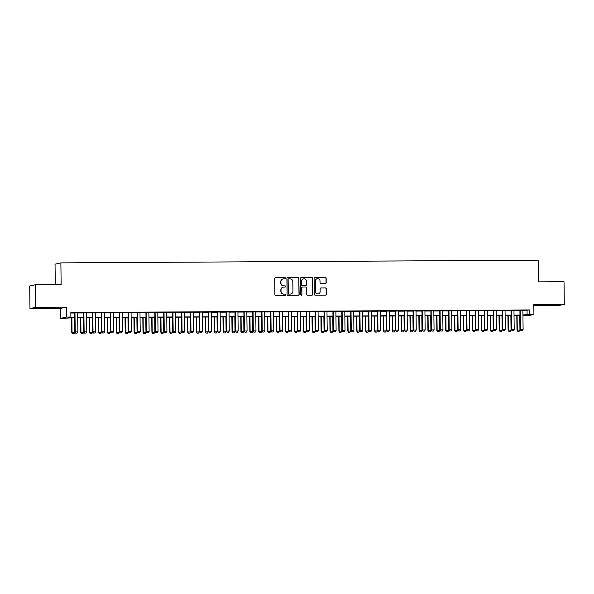 <?xml version="1.0" encoding="UTF-8"?>
<svg xmlns="http://www.w3.org/2000/svg" width="594" height="594" viewBox="0 0 594 594"><rect width="100%" height="100%" fill="white"/><g stroke="black" fill="none" stroke-linecap="round" stroke-linejoin="round"><path stroke-width="0.89" d="M285.476 278.215A0.624 0.609 77.7 0 0 284.86 277.598L275.571 277.65A0.891 0.876 77.7 0 0 274.71 278.541L274.903 294.513A0.891 0.876 77.7 0 0 275.787 295.389L285.075 295.337A0.624 0.609 77.7 0 0 285.677 294.713A0.624 0.609 77.7 0 0 285.061 294.097L283.858 294.104A2.844 2.792 77.7 0 1 281.021 291.283L281.007 289.954A2.844 2.792 77.7 0 1 283.769 287.095L284.972 287.088A0.624 0.609 77.7 0 0 285.58 286.464A0.624 0.609 77.7 0 0 284.957 285.848L283.754 285.855A2.844 2.792 77.7 0 1 280.925 283.034L280.91 281.697A2.844 2.792 77.7 0 1 283.672 278.846L284.875 278.838A0.624 0.609 77.7 0 0 285.476 278.215M284.92 278.838A0.624 0.609 77.7 0 0 284.697 277.628L275.416 277.688A0.891 0.876 77.7 0 0 275.312 277.688M285.12 295.337A0.624 0.609 77.7 0 0 284.897 294.134L283.858 294.104M285.016 287.088A0.624 0.609 77.7 0 0 284.801 285.877L283.754 285.855M550.816 304.789L544.015 305.078L550.816 304.789M45.486 307.677L38.684 307.967L45.486 307.677M325.334 283.62A0.891 0.876 77.7 0 0 326.195 282.729L326.143 278.244A0.891 0.876 77.7 0 0 325.26 277.368L314.946 277.428A0.891 0.876 77.7 0 0 314.085 278.319L314.278 294.282A0.891 0.876 77.7 0 0 315.162 295.166L325.475 295.107A0.891 0.876 77.7 0 0 326.336 294.216L326.269 288.803A0.891 0.876 77.7 0 0 325.386 287.919L320.975 287.949A0.891 0.876 77.7 0 0 320.114 288.84L320.144 291.52A2.376 2.339 77.7 0 1 318.31 293.859A2.376 2.339 77.7 0 1 315.466 291.55L315.34 281.036A2.376 2.339 77.7 0 1 317.174 278.705A2.376 2.339 77.7 0 1 320.018 281.014L320.04 282.766A0.891 0.876 77.7 0 0 320.923 283.642L325.334 283.62M522.876 310.469L529.417 309.927L529.469 314.441L533.924 314.419L528.081 315.696L523.626 315.718L525.994 315.206L522.935 315.221M35.543 284.726L35.818 307.321L29.975 308.598L29.7 286.004L35.543 284.726L61.145 284.585L60.878 262.89L538.157 260.165L538.424 281.853L564.025 281.712L564.3 304.306L533.806 304.477L533.924 314.419M29.975 308.598L60.477 308.427L66.32 307.15L35.818 307.321M66.32 307.15L66.439 317.092L70.894 317.062L68.525 317.582L74.755 317.545M529.417 309.927L70.835 312.548L70.894 317.062M298.96 278.4A0.891 0.876 77.7 0 0 298.077 277.524L287.763 277.584A0.891 0.876 77.7 0 0 286.902 278.475L287.095 294.438A0.891 0.876 77.7 0 0 287.979 295.322L298.292 295.263A0.891 0.876 77.7 0 0 299.153 294.372L298.804 278.438A0.891 0.876 77.7 0 0 297.921 277.554L287.607 277.613A0.891 0.876 77.7 0 0 287.503 277.621M301.351 277.502L311.664 277.443A0.891 0.876 77.7 0 1 312.555 278.326L312.748 294.29A0.891 0.876 77.7 0 1 311.887 295.188L307.469 295.211A0.891 0.876 77.7 0 1 306.586 294.327L306.504 287.852A0.891 0.876 77.7 0 0 305.62 286.969L302.695 286.984A0.891 0.876 77.7 0 0 301.834 287.882L301.915 294.624A0.624 0.609 77.7 0 1 301.433 295.233A0.624 0.609 77.7 0 1 300.69 294.631L300.49 278.393A0.891 0.876 77.7 0 1 301.351 277.502L311.664 277.443M533.82 305.717L558.457 305.583L564.3 304.306M77.651 312.838L74.695 312.852M86.553 312.786L83.598 312.8M95.463 312.734L92.508 312.748M104.366 312.682L101.411 312.696M113.268 312.63L110.313 312.644M122.171 312.578L119.216 312.6M131.081 312.526L128.126 312.548M139.984 312.481L137.028 312.496M148.886 312.429L145.931 312.444M157.789 312.377L154.834 312.392M166.699 312.325L163.744 312.34M175.601 312.273L172.646 312.288M184.504 312.221L181.549 312.244M193.406 312.169L190.451 312.192M202.316 312.125L199.361 312.14M211.219 312.073L208.264 312.088M220.122 312.021L217.166 312.036M229.024 311.969L226.069 311.984M237.934 311.917L234.979 311.932M246.837 311.865L243.882 311.887M255.739 311.82L252.784 311.835M264.642 311.768L261.687 311.783M273.552 311.716L270.597 311.731M282.454 311.664L279.499 311.679M291.357 311.612L288.402 311.627M300.26 311.56L297.304 311.583M309.17 311.508L306.214 311.531M318.072 311.464L315.117 311.479M326.975 311.412L324.02 311.427M335.877 311.36L332.922 311.375M344.787 311.308L341.832 311.323M353.69 311.256L350.735 311.271M362.592 311.204L359.637 311.226M371.495 311.152L368.54 311.174M380.405 311.108L377.45 311.122M389.308 311.056L386.352 311.07M398.21 311.004L395.255 311.018M407.113 310.952L404.158 310.966M416.023 310.9L413.068 310.914M424.925 310.848L421.97 310.87M433.828 310.796L430.873 310.818M442.73 310.751L439.775 310.766M451.64 310.699L448.685 310.714M460.543 310.647L457.588 310.662M469.446 310.595L466.49 310.61M478.348 310.543L475.393 310.565M487.258 310.491L484.303 310.514M496.161 310.447L493.206 310.462M505.063 310.395L502.108 310.41M513.966 310.343L511.011 310.358M70.842 313.053L74.695 313.031M77.651 313.008L83.606 312.979M86.561 312.956L92.508 312.927M95.463 312.912L101.411 312.875M104.366 312.86L110.313 312.823M113.268 312.808L119.223 312.771M122.178 312.756L128.126 312.719M131.081 312.704L137.028 312.674M139.984 312.652L145.931 312.622M148.886 312.6L154.841 312.57M157.796 312.555L163.744 312.518M166.699 312.503L172.646 312.466M175.601 312.451L181.549 312.414M184.504 312.399L190.459 312.37M193.414 312.347L199.361 312.318M202.316 312.296L208.264 312.266M211.219 312.251L217.166 312.214M220.122 312.199L226.076 312.162M229.032 312.147L234.979 312.11M237.934 312.095L243.882 312.058M246.837 312.043L252.784 312.013M255.739 311.991L261.694 311.961M264.649 311.939L270.597 311.909M273.552 311.895L279.499 311.857M282.454 311.843L288.402 311.805M291.357 311.791L297.312 311.753M300.267 311.739L306.214 311.702M309.17 311.687L315.117 311.657M318.072 311.635L324.02 311.605M326.975 311.583L332.93 311.553M335.885 311.538L341.832 311.501M344.787 311.486L350.735 311.449M353.69 311.434L359.637 311.397M362.592 311.382L368.547 311.345M371.502 311.33L377.45 311.301M380.405 311.278L386.352 311.249M389.308 311.226L395.255 311.197M398.21 311.182L404.165 311.145M407.12 311.13L413.068 311.093M416.023 311.078L421.97 311.041M424.925 311.026L430.873 310.996M433.835 310.974L439.783 310.944M442.738 310.922L448.685 310.892M451.64 310.877L457.588 310.84M460.543 310.825L466.49 310.788M469.453 310.773L475.4 310.736M478.356 310.721L484.303 310.684M487.258 310.669L493.206 310.64M496.161 310.617L502.108 310.588M505.071 310.565L511.018 310.536M513.973 310.521L519.921 310.484M522.876 310.291L519.921 310.306M60.878 262.89L55.034 264.167L55.287 284.615M523.618 315.214L523.626 315.718M74.755 317.783L60.595 318.369L66.439 317.092M60.477 308.427L60.595 318.369M522.928 314.983L529.469 314.441M77.71 317.53L83.657 317.493M86.613 317.478L92.56 317.441M95.515 317.426L101.463 317.396M104.425 317.374L110.373 317.344M113.328 317.322L119.275 317.293M122.23 317.278L128.178 317.241M131.133 317.226L137.08 317.189M140.043 317.174L145.99 317.137M148.946 317.122L154.893 317.085M157.848 317.07L163.796 317.04M166.751 317.018L172.698 316.988M175.661 316.973L181.608 316.936M184.563 316.921L190.511 316.884M193.466 316.869L199.413 316.832M202.368 316.817L208.316 316.78M211.278 316.765L217.226 316.736M220.181 316.713L226.128 316.684M229.084 316.661L235.031 316.632M237.986 316.617L243.934 316.58M246.896 316.565L252.844 316.528M255.799 316.513L261.746 316.476M264.701 316.461L270.649 316.424M273.604 316.409L279.559 316.379M282.514 316.357L288.461 316.327M291.416 316.305L297.364 316.275M300.319 316.26L306.266 316.223M309.222 316.208L315.176 316.171M318.132 316.157L324.079 316.119M327.034 316.105L332.982 316.067M335.937 316.053L341.884 316.023M344.839 316.001L350.794 315.971M353.749 315.949L359.697 315.919M362.652 315.904L368.599 315.867M371.554 315.852L377.502 315.815M380.457 315.8L386.412 315.763M389.367 315.748L395.314 315.718M398.27 315.696L404.217 315.666M407.172 315.644L413.12 315.614M416.075 315.6L422.03 315.562M424.985 315.548L430.932 315.511M433.887 315.496L439.835 315.459M442.79 315.444L448.737 315.407M451.692 315.392L457.647 315.362M460.602 315.34L466.55 315.31M469.505 315.288L475.452 315.258M478.408 315.243L484.355 315.206M487.31 315.191L493.265 315.154M496.22 315.139L502.168 315.102M505.123 315.087L511.07 315.05M514.025 315.035L519.973 315.006M519.98 315.236L514.033 315.273M511.07 315.288L505.123 315.325M502.168 315.34L496.22 315.377M493.265 315.392L487.318 315.421M484.362 315.444L478.415 315.473M475.452 315.496L469.505 315.525M466.55 315.54L460.602 315.577M457.647 315.592L451.7 315.629M448.745 315.644L442.797 315.681M439.835 315.696L433.887 315.726M430.932 315.748L424.985 315.778M422.03 315.8L416.082 315.83M413.127 315.845L407.18 315.882M404.217 315.897L398.27 315.934M395.314 315.949L389.367 315.986M386.412 316.001L380.464 316.038M377.509 316.053L371.562 316.082M368.599 316.105L362.652 316.134M359.697 316.157L353.749 316.186M350.794 316.201L344.847 316.238M341.892 316.253L335.944 316.29M332.982 316.305L327.034 316.342M324.079 316.357L318.132 316.394M315.176 316.409L309.229 316.439M306.274 316.461L300.326 316.491M297.364 316.513L291.416 316.543M288.461 316.557L282.514 316.595M279.559 316.609L273.611 316.647M270.656 316.661L264.709 316.699M261.746 316.713L255.799 316.751M252.844 316.765L246.896 316.795M243.941 316.817L237.994 316.847M235.038 316.862L229.091 316.899M226.128 316.914L220.181 316.951M217.226 316.966L211.278 317.003M208.323 317.018L202.376 317.055M199.421 317.07L193.473 317.099M190.511 317.122L184.563 317.151M181.608 317.174L175.661 317.203M172.706 317.218L166.758 317.255M163.803 317.27L157.856 317.307M154.893 317.322L148.946 317.359M145.99 317.374L140.043 317.411M137.088 317.426L131.14 317.456M128.185 317.478L122.238 317.508M119.275 317.53L113.328 317.56M110.373 317.575L104.425 317.612M101.47 317.627L95.523 317.664M92.567 317.679L86.62 317.716M83.657 317.731L77.71 317.768M527.049 310.447L527.101 314.961M283.019 278.928A2.844 2.792 77.7 0 0 280.747 281.734L280.91 281.697M283.598 285.885A2.844 2.792 77.7 0 1 280.769 283.063L280.747 281.734M283.123 287.177A2.844 2.792 77.7 0 0 280.851 289.983L281.007 289.954M283.702 294.141A2.844 2.792 77.7 0 1 280.865 291.312L280.851 289.983M298.388 295.255A0.891 0.876 77.7 0 0 298.997 294.409L298.804 278.438M288.736 278.816A0.624 0.609 77.7 0 0 288.135 279.44L288.305 293.458A0.624 0.609 77.7 0 0 288.929 294.075L290.191 294.067A2.844 2.792 77.7 0 0 292.953 291.216L292.835 281.63A2.844 2.792 77.7 0 0 290.006 278.809L288.736 278.816M288.536 278.853A0.624 0.609 77.7 0 0 287.979 279.477L288.135 279.44M290.689 294.023A2.844 2.792 77.7 0 1 290.035 294.104L288.766 294.112A0.624 0.609 77.7 0 1 288.149 293.488L287.979 279.477M311.984 295.181A0.891 0.876 77.7 0 0 312.593 294.327L312.392 278.363A0.891 0.876 77.7 0 0 311.508 277.48M302.435 287.028A0.891 0.876 77.7 0 0 301.67 287.912L301.915 294.624M301.351 295.24A0.624 0.609 77.7 0 0 301.752 294.654M306.422 281.133A2.376 2.339 77.7 0 0 303.579 278.824A2.376 2.339 77.7 0 0 301.745 281.162L301.797 284.86A0.891 0.876 77.7 0 0 302.68 285.744L305.606 285.729A0.891 0.876 77.7 0 0 306.467 284.838L306.422 281.133M303.504 278.846A2.376 2.339 77.7 0 0 301.589 281.192L301.745 281.162M305.702 285.721A0.891 0.876 77.7 0 1 305.45 285.766L302.517 285.781A0.891 0.876 77.7 0 1 301.633 284.897L301.589 281.192M317.092 278.72A2.376 2.339 77.7 0 0 315.184 281.073L315.34 281.036M318.236 293.874A2.376 2.339 77.7 0 1 315.31 291.587L315.184 281.073M325.571 295.099A0.891 0.876 77.7 0 0 326.18 294.253L326.113 288.84A0.891 0.876 77.7 0 0 325.23 287.956L320.819 287.979A0.891 0.876 77.7 0 0 320.715 287.986M325.43 283.613A0.891 0.876 77.7 0 0 326.039 282.759L325.987 278.282A0.891 0.876 77.7 0 0 325.104 277.398L314.79 277.457A0.891 0.876 77.7 0 0 314.686 277.465M71.584 317.797L71.77 332.692L74.725 332.61L74.547 317.783M72.572 333.835L73.953 333.813L72.572 333.835L71.77 332.692M71.874 317.797L72.052 332.625L72.617 333.821M74.725 332.61L73.953 333.813M75.78 333.13L77.116 333.123L75.78 333.13L74.933 332.001L74.695 312.771M77.651 312.748L77.888 331.92L75.215 331.935L74.978 312.763M77.116 333.123L77.888 331.92M74.933 332.001L75.728 333.145M80.494 317.745L80.673 332.64L83.628 332.558L83.45 317.731M81.475 333.783L82.856 333.761L81.475 333.783L80.673 332.64M80.777 317.745L80.962 332.573L81.519 333.776M83.628 332.558L82.856 333.761M89.397 317.701L89.575 332.588L92.538 332.506L92.352 317.679M90.377 333.731L91.766 333.717L90.377 333.731L89.575 332.588M89.679 317.693L89.865 332.521L90.429 333.724M92.538 332.506L91.766 333.717M98.3 317.649L98.485 332.536L101.44 332.462L101.255 317.627M99.287 333.68L100.668 333.665L99.287 333.68L98.485 332.536M98.589 317.642L98.767 332.477L99.332 333.672M101.44 332.462L100.668 333.665M107.202 317.597L107.388 332.484L110.343 332.41L110.165 317.582M108.19 333.628L109.571 333.613L108.19 333.628L107.388 332.484M107.492 317.597L107.67 332.425L108.234 333.62M110.343 332.41L109.571 333.613M84.682 333.086L86.019 333.078L84.682 333.086L83.836 331.949L83.598 312.719M86.553 312.696L86.791 331.868L84.118 331.883L83.888 312.711M86.019 333.078L86.791 331.868M83.836 331.949L84.638 333.093M93.585 333.034L94.921 333.026L93.585 333.034L92.738 331.898L92.501 312.667M95.463 312.652L95.693 331.823L93.02 331.838L92.79 312.667M94.921 333.026L95.693 331.823M92.738 331.898L93.54 333.041M102.487 332.982L103.824 332.974L102.487 332.982L101.641 331.846L101.411 312.615M104.366 312.6L104.596 331.771L101.93 331.786L101.693 312.615M103.824 332.974L104.596 331.771M101.641 331.846L102.443 332.989M111.397 332.93L112.734 332.922L111.397 332.93L110.551 331.794L110.313 312.563M113.268 312.548L113.506 331.719L110.833 331.734L110.595 312.563M112.734 332.922L113.506 331.719M110.551 331.794L111.345 332.937M116.112 317.545L116.29 332.432L119.246 332.358L119.067 317.53M117.092 333.583L118.473 333.561L117.092 333.583L116.29 332.432M116.394 317.545L116.58 332.373L117.137 333.568M119.246 332.358L118.473 333.561M120.3 332.878L121.636 332.87L120.3 332.878L119.453 331.742L119.216 312.511M122.171 312.496L122.409 331.667L119.736 331.682L119.505 312.511M121.636 332.87L122.409 331.667M119.453 331.742L120.255 332.892M125.015 317.493L125.193 332.38L128.156 332.306L127.97 317.478M125.995 333.531L127.383 333.509L125.995 333.531L125.193 332.38M125.297 317.493L125.483 332.321L126.047 333.516M128.156 332.306L127.383 333.509M129.202 332.826L130.539 332.818L129.202 332.826L128.356 331.697L128.118 312.459M131.081 312.444L131.311 331.615L128.638 331.63L128.408 312.459M130.539 332.818L131.311 331.615M128.356 331.697L129.158 332.84M133.917 317.441L134.103 332.336L137.058 332.254L136.872 317.426M134.905 333.479L136.286 333.457L134.905 333.479L134.103 332.336M134.207 317.441L134.385 332.269L134.949 333.464M137.058 332.254L136.286 333.457M138.105 332.781L139.442 332.766L138.105 332.781L137.259 331.645L137.028 312.414M139.984 312.392L140.214 331.563L137.548 331.578L137.311 312.407M139.442 332.766L140.214 331.563M137.259 331.645L138.06 332.788M142.82 317.389L143.006 332.284L145.961 332.202L145.782 317.374M143.807 333.427L145.188 333.412L143.807 333.427L143.006 332.284M143.109 317.389L143.288 332.217L143.852 333.42M145.961 332.202L145.188 333.412M147.015 332.729L148.352 332.722L147.015 332.729L146.169 331.593L145.931 312.362M148.886 312.34L149.124 331.511L146.451 331.526L146.213 312.355M148.352 332.722L149.124 331.511M146.169 331.593L146.963 332.737M151.73 317.344L151.908 332.232L154.863 332.15L154.685 317.322M152.71 333.375L154.091 333.36L152.71 333.375L151.908 332.232M152.012 317.337L152.198 332.172L152.755 333.368M154.863 332.15L154.091 333.36M155.918 332.677L157.254 332.67L155.918 332.677L155.071 331.541L154.834 312.31M157.789 312.296L158.026 331.467L155.353 331.482L155.123 312.31M157.254 332.67L158.026 331.467M155.071 331.541L155.873 332.685M160.632 317.293L160.811 332.18L163.773 332.105L163.588 317.27M161.613 333.323L163.001 333.308L161.613 333.323L160.811 332.18M160.915 317.293L161.1 332.12L161.665 333.316M163.773 332.105L163.001 333.308M164.82 332.625L166.157 332.618L164.82 332.625L163.974 331.489L163.736 312.258M166.699 312.244L166.929 331.415L164.256 331.43L164.026 312.258M166.157 332.618L166.929 331.415M163.974 331.489L164.776 332.633M169.535 317.241L169.721 332.128L172.676 332.053L172.49 317.226M170.523 333.271L171.904 333.256L170.523 333.271L169.721 332.128M169.825 317.241L170.003 332.068L170.567 333.264M172.676 332.053L171.904 333.256M173.723 332.573L175.059 332.566L173.723 332.573L172.876 331.437L172.646 312.206M175.601 312.192L175.831 331.363L173.166 331.378L172.928 312.206M175.059 332.566L175.831 331.363M172.876 331.437L173.678 332.588M178.438 317.189L178.623 332.076L181.578 332.001L181.4 317.174M179.425 333.227L180.806 333.204L179.425 333.227L178.623 332.076M178.727 317.189L178.905 332.016L179.47 333.212M181.578 332.001L180.806 333.204M182.633 332.521L183.969 332.514L182.633 332.521L181.786 331.385L181.549 312.154M184.504 312.14L184.741 331.311L182.068 331.326L181.831 312.154M183.969 332.514L184.741 331.311M181.786 331.385L182.581 332.536M187.348 317.137L187.526 332.024L190.481 331.949L190.303 317.122M188.328 333.175L189.709 333.152L188.328 333.175L187.526 332.024M187.63 317.137L187.815 331.964L188.372 333.16M190.481 331.949L189.709 333.152M191.535 332.469L192.872 332.462L191.535 332.469L190.689 331.341L190.451 312.102M193.406 312.088L193.644 331.259L190.971 331.274L190.741 312.102M192.872 332.462L193.644 331.259M190.689 331.341L191.491 332.484M196.25 317.085L196.428 331.979L199.391 331.898L199.205 317.07M197.23 333.123L198.619 333.1L197.23 333.123L196.428 331.979M196.532 317.085L196.718 331.912L197.282 333.108M199.391 331.898L198.619 333.1M200.438 332.425L201.774 332.417L200.438 332.425L199.591 331.289L199.354 312.058M202.316 312.036L202.547 331.207L199.874 331.222L199.643 312.05M201.774 332.417L202.547 331.207M199.591 331.289L200.393 332.432M205.153 317.033L205.338 331.927L208.294 331.846L208.108 317.018M206.14 333.071L207.521 333.056L206.14 333.071L205.338 331.927M205.442 317.033L205.621 331.86L206.185 333.063M208.294 331.846L207.521 333.056M209.34 332.373L210.677 332.365L209.34 332.373L208.494 331.237L208.264 312.006M211.219 311.984L211.449 331.155L208.784 331.177L208.546 312.006M210.677 332.365L211.449 331.155M208.494 331.237L209.296 332.38M214.055 316.988L214.241 331.875L217.196 331.794L217.018 316.966M215.043 333.019L216.424 333.004L215.043 333.019L214.241 331.875M214.345 316.981L214.523 331.816L215.087 333.011M217.196 331.794L216.424 333.004M218.25 332.321L219.587 332.313L218.25 332.321L217.404 331.185L217.166 311.954M220.122 311.939L220.359 331.11L217.686 331.125L217.449 311.954M219.587 332.313L220.359 331.11M217.404 331.185L218.198 332.328M222.965 316.936L223.144 331.823L226.099 331.749L225.92 316.921M223.945 332.967L225.326 332.952L223.945 332.967L223.144 331.823M223.247 316.936L223.433 331.764L223.99 332.959M226.099 331.749L225.326 332.952M227.153 332.269L228.49 332.261L227.153 332.269L226.307 331.133L226.069 311.902M229.024 311.887L229.262 331.058L226.589 331.073L226.359 311.902M228.49 332.261L229.262 331.058M226.307 331.133L227.108 332.276M231.868 316.884L232.046 331.771L235.009 331.697L234.823 316.869M232.848 332.915L234.236 332.9L232.848 332.915L232.046 331.771M232.15 316.884L232.336 331.712L232.9 332.907M235.009 331.697L234.236 332.9M236.056 332.217L237.392 332.209L236.056 332.217L235.209 331.081L234.972 311.85M237.934 311.835L238.164 331.007L235.491 331.021L235.261 311.85M237.392 332.209L238.164 331.007M235.209 331.081L236.011 332.232M240.77 316.832L240.956 331.719L243.911 331.645L243.726 316.817M241.758 332.87L243.139 332.848L241.758 332.87L240.956 331.719M241.06 316.832L241.238 331.66L241.803 332.855M243.911 331.645L243.139 332.848M244.958 332.165L246.295 332.157L244.958 332.165L244.112 331.029L243.882 311.798M246.837 311.783L247.067 330.955L244.401 330.969L244.164 311.798M246.295 332.157L247.067 330.955M244.112 331.029L244.914 332.18M249.673 316.78L249.859 331.675L252.814 331.593L252.636 316.765M250.661 332.818L252.042 332.796L250.661 332.818L249.859 331.675M249.963 316.78L250.141 331.608L250.705 332.803M252.814 331.593L252.042 332.796M253.868 332.113L255.205 332.105L253.868 332.113L253.022 330.984L252.784 311.746M255.739 311.731L255.977 330.903L253.304 330.917L253.066 311.746M255.205 332.105L255.977 330.903M253.022 330.984L253.816 332.128M258.583 316.728L258.761 331.623L261.716 331.541L261.538 316.713M259.563 332.766L260.944 332.744L259.563 332.766L258.761 331.623M258.865 316.728L259.051 331.556L259.608 332.751M261.716 331.541L260.944 332.744M262.771 332.068L264.107 332.061L262.771 332.068L261.924 330.932L261.687 311.702M264.642 311.679L264.879 330.851L262.206 330.865L261.976 311.694M264.107 332.061L264.879 330.851M261.924 330.932L262.726 332.076M267.486 316.684L267.664 331.571L270.626 331.489L270.441 316.661M268.466 332.714L269.854 332.699L268.466 332.714L267.664 331.571M267.768 316.676L267.953 331.504L268.518 332.707M270.626 331.489L269.854 332.699M271.673 332.016L273.01 332.009L271.673 332.016L270.827 330.88L270.589 311.65M273.552 311.635L273.782 330.799L271.109 330.821L270.879 311.65M273.01 332.009L273.782 330.799M270.827 330.88L271.629 332.024M276.388 316.632L276.574 331.519L279.529 331.445L279.343 316.609M277.376 332.662L278.757 332.647L277.376 332.662L276.574 331.519M276.678 316.624L276.856 331.459L277.42 332.655M279.529 331.445L278.757 332.647M280.583 331.964L281.912 331.957L280.583 331.964L279.729 330.828L279.499 311.598M282.454 311.583L282.685 330.754L280.019 330.769L279.781 311.598M281.912 331.957L282.685 330.754M279.729 330.828L280.531 331.972M285.291 316.58L285.476 331.467L288.432 331.393L288.253 316.565M286.278 332.61L287.659 332.595L286.278 332.61L285.476 331.467M285.58 316.58L285.759 331.407L286.323 332.603M288.432 331.393L287.659 332.595M289.486 331.912L290.822 331.905L289.486 331.912L288.639 330.776L288.402 311.546M291.357 311.531L291.595 330.702L288.922 330.717L288.684 311.546M290.822 331.905L291.595 330.702M288.639 330.776L289.434 331.92M294.201 316.528L294.379 331.415L297.334 331.341L297.156 316.513M295.181 332.558L296.562 332.543L295.181 332.558L294.379 331.415M294.483 316.528L294.669 331.355L295.225 332.551M297.334 331.341L296.562 332.543M298.388 331.86L299.725 331.853L298.388 331.86L297.542 330.724L297.304 311.494M300.26 311.479L300.497 330.65L297.824 330.665L297.594 311.494M299.725 331.853L300.497 330.65M297.542 330.724L298.344 331.875M303.103 316.476L303.282 331.363L306.244 331.289L306.059 316.461M304.083 332.514L305.472 332.492L304.083 332.514L303.282 331.363M303.386 316.476L303.571 331.303L304.135 332.499M306.244 331.289L305.472 332.492M307.291 331.808L308.628 331.801L307.291 331.808L306.445 330.672L306.207 311.442M309.17 311.427L309.4 330.598L306.727 330.613L306.497 311.442M308.628 331.801L309.4 330.598M306.445 330.672L307.247 331.823M312.006 316.424L312.192 331.318L315.147 331.237L314.961 316.409M312.993 332.462L314.375 332.44L312.993 332.462L312.192 331.318M312.296 316.424L312.474 331.252L313.038 332.447M315.147 331.237L314.375 332.44M316.201 331.756L317.53 331.749L316.201 331.756L315.347 330.628L315.117 311.397M318.072 311.375L318.302 330.546L315.637 330.561L315.399 311.39M317.53 331.749L318.302 330.546M315.347 330.628L316.149 331.771M320.909 316.372L321.094 331.266L324.049 331.185L323.871 316.357M321.896 332.41L323.277 332.395L321.896 332.41L321.094 331.266M321.198 316.372L321.376 331.2L321.941 332.402M324.049 331.185L323.277 332.395M325.104 331.712L326.44 331.704L325.104 331.712L324.257 330.576L324.02 311.345M326.975 311.323L327.212 330.494L324.539 330.509L324.302 311.338M326.44 331.704L327.212 330.494M324.257 330.576L325.052 331.719M329.819 316.327L329.997 331.214L332.952 331.133L332.774 316.305M330.799 332.358L332.18 332.343L330.799 332.358L329.997 331.214M330.101 316.32L330.286 331.148L330.843 332.35M332.952 331.133L332.18 332.343M334.006 331.66L335.343 331.652L334.006 331.66L333.16 330.524L332.922 311.293M335.877 311.278L336.115 330.45L333.442 330.464L333.212 311.293M335.343 331.652L336.115 330.45M333.16 330.524L333.962 331.667M338.721 316.275L338.899 331.162L341.862 331.088L341.676 316.253M339.701 332.306L341.09 332.291L339.701 332.306L338.899 331.162M339.003 316.268L339.189 331.103L339.753 332.298M341.862 331.088L341.09 332.291M342.909 331.608L344.245 331.601L342.909 331.608L342.062 330.472L341.825 311.241M344.787 311.226L345.017 330.398L342.344 330.413L342.114 311.241M344.245 331.601L345.017 330.398M342.062 330.472L342.864 331.615M347.624 316.223L347.809 331.11L350.764 331.036L350.579 316.208M348.611 332.254L349.992 332.239L348.611 332.254L347.809 331.11M347.913 316.223L348.091 331.051L348.656 332.246M350.764 331.036L349.992 332.239M351.819 331.556L353.148 331.549L351.819 331.556L350.965 330.42L350.735 311.189M353.69 311.174L353.92 330.346L351.254 330.361L351.017 311.189M353.148 331.549L353.92 330.346M350.965 330.42L351.767 331.563M356.526 316.171L356.712 331.058L359.667 330.984L359.489 316.157M357.514 332.209L358.895 332.187L357.514 332.209L356.712 331.058M356.816 316.171L356.994 330.999L357.558 332.195M359.667 330.984L358.895 332.187M360.721 331.504L362.058 331.497L360.721 331.504L359.875 330.368L359.637 311.137M362.592 311.122L362.83 330.294L360.157 330.309L359.919 311.137M362.058 331.497L362.83 330.294M359.875 330.368L360.669 331.519M365.436 316.119L365.614 331.007L368.57 330.932L368.391 316.105M366.416 332.157L367.797 332.135L366.416 332.157L365.614 331.007M365.718 316.119L365.904 330.947L366.461 332.143M368.57 330.932L367.797 332.135M369.624 331.452L370.96 331.445L369.624 331.452L368.777 330.323L368.54 311.085M371.495 311.07L371.733 330.242L369.06 330.257L368.829 311.085M370.96 331.445L371.733 330.242M368.777 330.323L369.579 331.467M374.339 316.067L374.517 330.962L377.48 330.88L377.294 316.053M375.319 332.105L376.707 332.083L375.319 332.105L374.517 330.962M374.621 316.067L374.807 330.895L375.371 332.091M377.48 330.88L376.707 332.083M378.527 331.407L379.863 331.393L378.527 331.407L377.68 330.271L377.442 311.041M380.405 311.018L380.635 330.19L377.962 330.205L377.732 311.033M379.863 331.393L380.635 330.19M377.68 330.271L378.482 331.415M383.241 316.015L383.427 330.91L386.382 330.828L386.197 316.001M384.229 332.053L385.61 332.039L384.229 332.053L383.427 330.91M383.531 316.015L383.709 330.843L384.273 332.046M386.382 330.828L385.61 332.039M387.436 331.355L388.766 331.348L387.436 331.355L386.583 330.219L386.352 310.989M389.308 310.966L389.538 330.138L386.872 330.153L386.635 310.981M388.766 331.348L389.538 330.138M386.583 330.219L387.385 331.363M392.144 315.971L392.33 330.858L395.285 330.776L395.107 315.949M393.131 332.001L394.513 331.987L393.131 332.001L392.33 330.858M392.434 315.963L392.612 330.799L393.176 331.994M395.285 330.776L394.513 331.987M396.339 331.303L397.676 331.296L396.339 331.303L395.493 330.167L395.255 310.937M398.21 310.922L398.448 330.093L395.775 330.108L395.537 310.937M397.676 331.296L398.448 330.093M395.493 330.167L396.287 331.311M401.054 315.919L401.232 330.806L404.187 330.732L404.009 315.897M402.034 331.949L403.415 331.935L402.034 331.949L401.232 330.806M401.336 315.919L401.522 330.747L402.079 331.942M404.187 330.732L403.415 331.935M405.242 331.252L406.578 331.244L405.242 331.252L404.395 330.116L404.158 310.885M407.113 310.87L407.35 330.041L404.677 330.056L404.447 310.885M406.578 331.244L407.35 330.041M404.395 330.116L405.197 331.259M409.957 315.867L410.135 330.754L413.097 330.68L412.912 315.852M410.937 331.898L412.325 331.883L410.937 331.898L410.135 330.754M410.239 315.867L410.424 330.695L410.989 331.89M413.097 330.68L412.325 331.883M414.144 331.2L415.481 331.192L414.144 331.2L413.298 330.064L413.06 310.833M416.023 310.818L416.253 329.989L413.58 330.004L413.35 310.833M415.481 331.192L416.253 329.989M413.298 330.064L414.1 331.214M418.859 315.815L419.045 330.702L422 330.628L421.814 315.8M419.847 331.853L421.228 331.831L419.847 331.853L419.045 330.702M419.149 315.815L419.327 330.643L419.891 331.838M422 330.628L421.228 331.831M423.054 331.148L424.383 331.14L423.054 331.148L422.2 330.012L421.97 310.781M424.925 310.766L425.156 329.937L422.49 329.952L422.252 310.781M424.383 331.14L425.156 329.937M422.2 330.012L423.002 331.162M427.762 315.763L427.947 330.65L430.902 330.576L430.724 315.748M428.749 331.801L430.13 331.779L428.749 331.801L427.947 330.65M428.051 315.763L428.229 330.591L428.794 331.786M430.902 330.576L430.13 331.779M431.957 331.096L433.293 331.088L431.957 331.096L431.11 329.967L430.873 310.729M433.828 310.714L434.066 329.885L431.393 329.9L431.155 310.729M433.293 331.088L434.066 329.885M431.11 329.967L431.905 331.11M436.672 315.711L436.85 330.606L439.805 330.524L439.627 315.696M437.652 331.749L439.033 331.727L437.652 331.749L436.85 330.606M436.954 315.711L437.139 330.539L437.696 331.734M439.805 330.524L439.033 331.727M440.859 331.051L442.196 331.044L440.859 331.051L440.013 329.915L439.775 310.684M442.73 310.662L442.968 329.833L440.295 329.848L440.065 310.677M442.196 331.044L442.968 329.833M440.013 329.915L440.815 331.058M445.574 315.659L445.752 330.554L448.715 330.472L448.529 315.644M446.554 331.697L447.943 331.682L446.554 331.697L445.752 330.554M445.856 315.659L446.042 330.487L446.606 331.69M448.715 330.472L447.943 331.682M449.762 330.999L451.098 330.992L449.762 330.999L448.916 329.863L448.678 310.632M451.64 310.61L451.871 329.781L449.198 329.804L448.967 310.632M451.098 330.992L451.871 329.781M448.916 329.863L449.717 331.007M454.477 315.614L454.662 330.502L457.618 330.427L457.432 315.592M455.464 331.645L456.845 331.63L455.464 331.645L454.662 330.502M454.766 315.607L454.945 330.442L455.509 331.638M457.618 330.427L456.845 331.63M458.672 330.947L460.001 330.94L458.672 330.947L457.818 329.811L457.588 310.58M460.543 310.565L460.773 329.737L458.108 329.752L457.87 310.58M460.001 330.94L460.773 329.737M457.818 329.811L458.62 330.955M463.379 315.562L463.565 330.45L466.52 330.375L466.342 315.548M464.367 331.593L465.748 331.578L464.367 331.593L463.565 330.45M463.669 315.562L463.847 330.39L464.411 331.586M466.52 330.375L465.748 331.578M467.575 330.895L468.911 330.888L467.575 330.895L466.728 329.759L466.49 310.528M469.446 310.514L469.683 329.685L467.01 329.7L466.773 310.528M468.911 330.888L469.683 329.685M466.728 329.759L467.523 330.903M472.289 315.511L472.468 330.398L475.423 330.323L475.245 315.496M473.269 331.541L474.651 331.526L473.269 331.541L472.468 330.398M472.572 315.511L472.757 330.338L473.314 331.534M475.423 330.323L474.651 331.526M476.477 330.843L477.814 330.836L476.477 330.843L475.631 329.707L475.393 310.476M478.348 310.462L478.586 329.633L475.913 329.648L475.683 310.476M477.814 330.836L478.586 329.633M475.631 329.707L476.433 330.858M481.192 315.459L481.37 330.346L484.333 330.271L484.147 315.444M482.172 331.497L483.561 331.474L482.172 331.497L481.37 330.346M481.474 315.459L481.66 330.286L482.224 331.482M484.333 330.271L483.561 331.474M485.38 330.791L486.716 330.784L485.38 330.791L484.533 329.655L484.296 310.424M487.258 310.41L487.488 329.581L484.815 329.596L484.585 310.424M486.716 330.784L487.488 329.581M484.533 329.655L485.335 330.806M490.095 315.407L490.28 330.301L493.235 330.219L493.05 315.392M491.082 331.445L492.463 331.422L491.082 331.445L490.28 330.301M490.384 315.407L490.562 330.234L491.127 331.43M493.235 330.219L492.463 331.422M494.29 330.739L495.619 330.732L494.29 330.739L493.436 329.611L493.206 310.38M496.161 310.358L496.391 329.529L493.725 329.544L493.488 310.372M495.619 330.732L496.391 329.529M493.436 329.611L494.238 330.754M498.997 315.355L499.183 330.249L502.138 330.167L501.96 315.34M499.985 331.393L501.366 331.37L499.985 331.393L499.183 330.249M499.287 315.355L499.465 330.182L500.029 331.385M502.138 330.167L501.366 331.37M503.192 330.695L504.529 330.687L503.192 330.695L502.346 329.559L502.108 310.328M505.063 310.306L505.301 329.477L502.628 329.492L502.39 310.32M504.529 330.687L505.301 329.477M502.346 329.559L503.14 330.702M507.907 315.31L508.085 330.197L511.04 330.116L510.862 315.288M508.887 331.341L510.268 331.326L508.887 331.341L508.085 330.197M508.189 315.303L508.375 330.13L508.932 331.333M511.04 330.116L510.268 331.326M512.095 330.643L513.431 330.635L512.095 330.643L511.248 329.507L511.011 310.276M513.966 310.261L514.204 329.425L511.531 329.447L511.3 310.276M513.431 330.635L514.204 329.425M511.248 329.507L512.05 330.65M516.81 315.258L516.988 330.145L519.95 330.071L519.765 315.236M517.79 331.289L519.178 331.274L517.79 331.289L516.988 330.145M517.092 315.251L517.277 330.086L517.842 331.281M519.95 330.071L519.178 331.274M520.997 330.591L522.334 330.583L520.997 330.591L520.151 329.455L519.913 310.224M522.876 310.209L523.106 329.38L520.433 329.395L520.203 310.224M522.334 330.583L523.106 329.38M520.151 329.455L520.953 330.598"/></g></svg>
